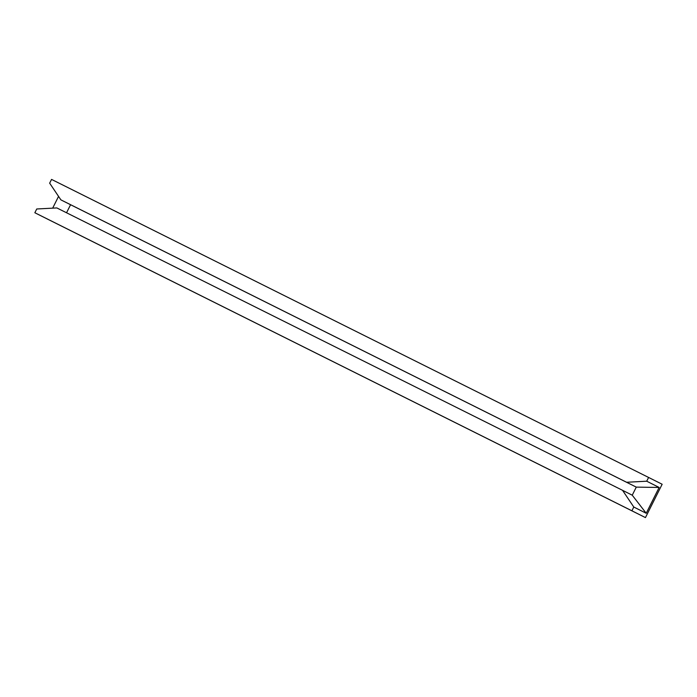 <?xml version="1.0" encoding="UTF-8"?>
<svg xmlns="http://www.w3.org/2000/svg" width="697" height="697" viewBox="0 0 697 697"><rect width="100%" height="100%" fill="white"/><g stroke="black" fill="none" stroke-linecap="round" stroke-linejoin="round"><path stroke-width="1.05" d="M622.552 490.322L633.782 507.024L631.9 510.788L34.85 212.751L36.732 208.987L56.849 207.933L622.552 490.322L56.849 207.933L36.732 208.987L34.85 212.751L645.448 517.592L662.15 484.249L648.593 477.445L646.711 481.209L626.594 482.263L60.892 199.865L49.661 183.172L51.552 179.408L648.593 477.445L51.552 179.408L49.661 183.172L60.892 199.865L636.274 487.125L632.24 495.192L622.552 490.322L633.782 507.024L631.9 510.788L645.448 517.592L48.407 219.555L645.448 517.592L662.15 484.249L648.593 477.445L646.711 481.209L659.144 487.456L646.215 513.271L633.782 507.024L646.215 513.271L632.24 495.192L622.552 490.322M48.407 219.555L34.85 212.751L48.407 219.555M58.557 196.397L52.676 208.15L58.557 196.397M66.546 212.768L70.571 204.726L636.274 487.125L60.892 199.865L70.571 204.726L66.546 212.768M626.594 482.263L636.274 487.125L659.144 487.456L646.711 481.209L626.594 482.263M632.24 495.192L646.215 513.271L659.144 487.456L636.274 487.125L632.24 495.192"/></g></svg>
